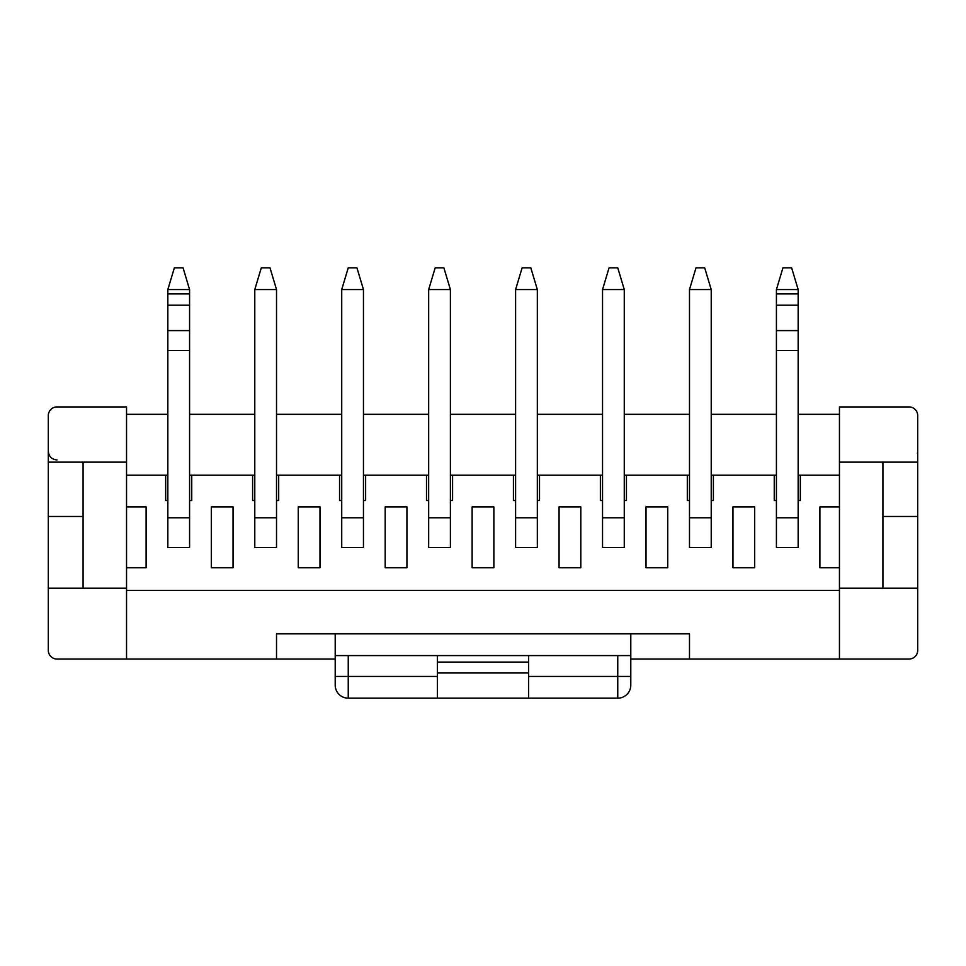 <?xml version="1.0" encoding="UTF-8"?>
<svg xmlns="http://www.w3.org/2000/svg" width="966" height="966" viewBox="0 0 966 966"><rect width="100%" height="100%" fill="white"/><g stroke="black" fill="none" stroke-linecap="round" stroke-linejoin="round"><path stroke-width="1.45" d="M126.546 462.134L126.546 659.053L56.994 659.053A8.694 8.694 0 0 1 48.3 650.36L48.3 415.621A8.694 8.694 0 0 1 56.994 406.928L126.546 406.928L126.546 462.134L83.076 462.134L83.076 588.197L126.546 588.197M126.546 567.766L126.546 506.909L146.108 506.909L146.108 567.766L126.546 567.766M167.843 475.175L165.669 475.175L165.669 500.521L167.843 500.521M48.3 462.134L83.076 462.134M83.076 588.197L48.3 588.197M83.076 516.472L48.3 516.472M254.782 500.521L252.609 500.521L252.609 475.175L189.578 475.175M630.798 659.053L689.482 659.053L689.482 633.841L335.202 633.841L335.202 655.576L437.356 655.576L437.356 698.177L528.644 698.177L528.644 655.576L630.798 655.576L335.202 655.576L335.202 659.053L126.546 659.053M437.356 672.964L528.644 672.964M528.644 662.096L437.356 662.096M617.757 698.177L617.757 676.442L630.798 676.442L630.798 685.135A13.041 13.041 0 0 1 617.757 698.177L528.644 698.177M437.356 698.177L348.243 698.177A13.041 13.041 0 0 1 335.202 685.135L335.202 655.576M630.798 676.442L630.798 633.841M126.546 414.317L167.843 414.317M189.578 414.317L254.782 414.317M276.517 414.317L341.723 414.317M363.457 414.317L428.663 414.317M450.397 414.317L515.602 414.317M537.337 414.317L602.543 414.317M624.278 414.317L689.482 414.317M711.217 414.317L776.423 414.317M798.158 414.317L839.454 414.317M335.202 633.841L276.517 633.841L276.517 659.053M276.517 500.521L278.691 500.521L278.691 475.175L341.723 475.175M191.751 475.175L191.751 500.521L189.578 500.521M165.669 475.175L126.546 475.175M126.546 590.371L839.454 590.371M839.454 475.175L800.331 475.175L800.331 500.521L798.158 500.521M711.217 475.175L774.249 475.175L774.249 500.521L776.423 500.521M713.391 475.175L713.391 500.521L711.217 500.521M624.278 475.175L687.309 475.175L687.309 500.521L689.482 500.521M626.451 475.175L626.451 500.521L624.278 500.521M537.337 475.175L600.369 475.175L600.369 500.521L602.543 500.521M539.511 475.175L539.511 500.521L537.337 500.521M450.397 475.175L513.429 475.175L513.429 500.521L515.602 500.521M452.571 475.175L452.571 500.521L450.397 500.521M363.457 475.175L426.489 475.175L426.489 500.521L428.663 500.521M365.631 475.175L365.631 500.521L363.457 500.521M339.549 475.175L339.549 500.521L341.723 500.521M711.217 547.493L689.482 547.493L689.482 289.559L696.003 267.824L704.697 267.824L711.217 289.559L711.217 547.493M798.158 547.493L776.423 547.493L776.423 289.559L782.943 267.824L791.637 267.824L798.158 289.559L798.158 547.493M624.278 547.493L602.543 547.493L602.543 289.559L609.063 267.824L617.757 267.824L624.278 289.559L624.278 547.493M537.337 547.493L515.602 547.493L515.602 289.559L522.123 267.824L530.817 267.824L537.337 289.559L537.337 547.493M450.397 547.493L428.663 547.493L428.663 289.559L435.183 267.824L443.877 267.824L450.397 289.559L450.397 547.493M189.578 547.493L167.843 547.493L167.843 289.559L174.363 267.824L183.057 267.824L189.578 289.559L189.578 547.493M363.457 547.493L341.723 547.493L341.723 289.559L348.243 267.824L356.937 267.824L363.457 289.559L363.457 547.493M276.517 547.493L254.782 547.493L254.782 289.559L261.303 267.824L269.997 267.824L276.517 289.559L276.517 547.493M689.482 659.053L839.454 659.053L839.454 406.928L909.006 406.928A8.694 8.694 0 0 1 917.7 415.621L917.7 588.197L882.924 588.197L882.924 462.134L839.454 462.134M252.609 475.175L254.782 475.175M276.517 475.175L278.691 475.175M426.489 475.175L428.663 475.175M513.429 475.175L515.602 475.175M600.369 475.175L602.543 475.175M687.309 475.175L689.482 475.175M774.249 475.175L776.423 475.175M798.158 475.175L800.331 475.175M917.7 451.267L917.422 453.44M839.454 567.766L819.893 567.766L819.893 506.909L839.454 506.909M233.048 506.909L233.048 567.766L211.312 567.766L211.312 506.909L233.048 506.909M754.688 506.909L754.688 567.766L732.952 567.766L732.952 506.909L754.688 506.909M319.988 506.909L319.988 567.766L298.252 567.766L298.252 506.909L319.988 506.909M667.748 506.909L667.748 567.766L646.013 567.766L646.013 506.909L667.748 506.909M493.868 567.766L472.132 567.766L472.132 506.909L493.868 506.909L493.868 567.766M406.928 567.766L385.192 567.766L385.192 506.909L406.928 506.909L406.928 567.766M580.808 567.766L559.072 567.766L559.072 506.909L580.808 506.909L580.808 567.766M917.7 588.197L917.7 650.36A8.694 8.694 0 0 1 909.006 659.053L839.454 659.053M839.454 588.197L882.924 588.197M882.924 462.134L917.7 462.134M882.924 516.472L917.7 516.472M711.217 289.559L689.482 289.559M798.158 289.559L776.423 289.559M624.278 289.559L602.543 289.559M537.337 289.559L515.602 289.559M450.397 289.559L428.663 289.559M189.578 289.559L167.843 289.559M363.457 289.559L341.723 289.559M276.517 289.559L254.782 289.559M617.757 655.576L617.757 676.442L528.644 676.442M335.202 676.442L348.243 676.442L348.243 655.576M348.243 698.177L348.243 676.442L437.356 676.442M711.217 517.776L689.482 517.776M798.158 517.776L776.423 517.776M624.278 517.776L602.543 517.776M537.337 517.776L515.602 517.776M450.397 517.776L428.663 517.776M189.578 517.776L167.843 517.776M363.457 517.776L341.723 517.776M276.517 517.776L254.782 517.776M798.158 350.416L776.423 350.416M776.423 305.171L798.158 305.171M776.423 293.906L798.158 293.906M776.423 330.589L798.158 330.589M167.843 293.906L189.578 293.906M167.843 305.171L189.578 305.171M167.843 330.589L189.578 330.589M189.578 350.416L167.843 350.416M56.994 459.949C51.753 459.393 48.855 456.495 48.3 451.255"/></g></svg>
